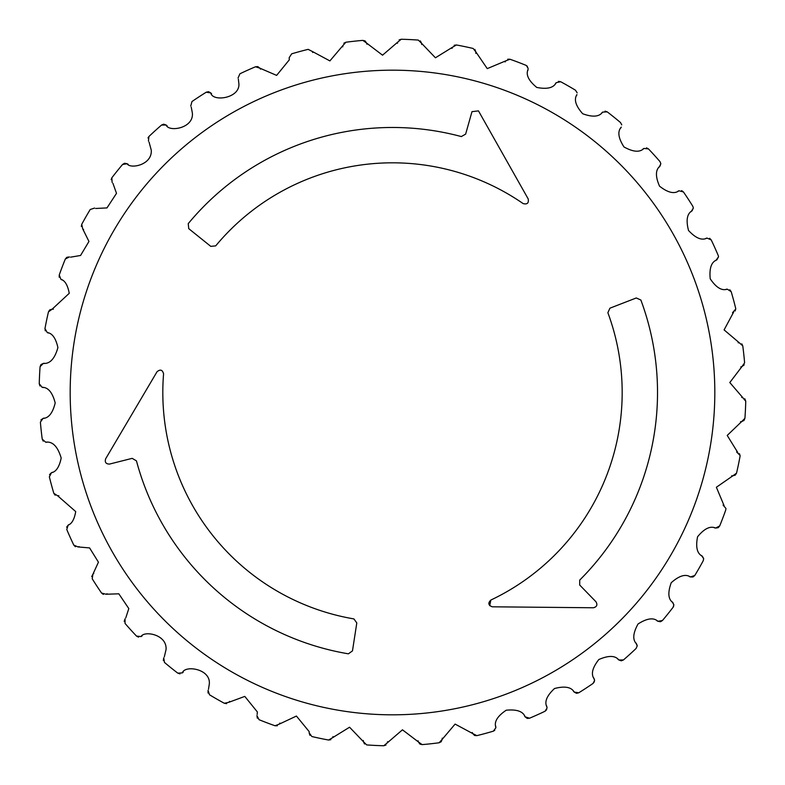 <?xml version="1.0" encoding="UTF-8"?>
<svg xmlns="http://www.w3.org/2000/svg" width="785" height="785" viewBox="0 0 785 785"><rect width="100%" height="100%" fill="white"/><g stroke="black" fill="none" stroke-linecap="round" stroke-linejoin="round"><path stroke-width="1.18" d="M738.165 342.741L739.352 342.819L742.767 345.881A353.358 353.358 0 0 1 744.612 362.866L741.933 366.595L740.785 366.919M46.835 442.259L45.648 442.181L42.233 439.119A353.358 353.358 0 0 1 40.388 422.134L43.067 418.405L44.215 418.081M45.648 442.181C52.615 441.219 57.786 446.518 61.181 458.077C59.317 466.977 56.059 471.863 51.427 472.747L52.507 472.246M58.875 495.718L57.697 495.826L53.831 493.333A353.358 353.358 0 0 1 49.357 476.848L51.427 472.747L49.533 474.621M57.697 495.826L75.713 511.584C74.369 519.268 71.847 523.781 68.177 525.116L69.159 524.449M79.128 546.635L77.98 546.929L73.78 545.075A353.358 353.358 0 0 1 66.774 529.492L68.177 525.116L66.627 527.186M77.98 546.929L89.598 547.92L98.439 562.168L92.915 574.218L93.788 573.403M107.103 593.754L106.014 594.235L101.569 593.058A353.358 353.358 0 0 1 92.218 578.761L92.915 574.218L91.698 576.582M106.014 594.235L118.829 593.813L128.799 608.561L125.767 617.913M142.095 635.928L141.094 636.566L136.521 636.095A353.358 353.358 0 0 1 125.05 623.437L125.031 618.845L124.197 621.377M141.094 636.566C143.871 630.424 167.352 634.319 166.037 649.646L164.31 656.859M183.258 672.097L182.375 672.892L177.783 673.137A353.358 353.358 0 0 1 164.467 662.432L163.731 657.899L163.309 660.528M182.375 672.892C184.495 664.787 211.351 668.712 209.252 684.392L208.476 689.299M229.573 701.388L228.818 702.31L224.333 703.272A353.358 353.358 0 0 1 209.507 694.784L208.064 690.417L208.035 693.027M228.818 702.31L244.802 696.403L257.362 711.956L257.166 714.438M279.902 723.073L279.303 724.104L275.015 725.752A353.358 353.358 0 0 1 259.04 719.688L256.94 715.606L257.323 718.187M279.303 724.104L296.426 716.057L309.202 731.649L309.153 732.837L309.202 731.649M333.007 736.615L332.565 737.723L328.591 740.029A353.358 353.358 0 0 1 311.871 736.536L309.153 732.837L309.908 735.3M332.565 737.723L349.56 727.214L363.416 741.678L363.278 740.5M387.564 741.688L387.309 742.855L383.747 745.75A353.358 353.358 0 0 1 366.683 744.916L363.416 741.678L364.554 743.994M387.309 742.855L402.46 729.814L418.405 741.933L418.071 740.785M442.249 738.165L442.181 739.352L439.119 742.767A353.358 353.358 0 0 1 422.134 744.612L418.405 741.933L419.867 744.023M441.16 741.746L442.181 739.352L455.104 724.094L472.747 733.573L472.246 732.493M495.718 726.125L495.865 727.773L493.333 731.169A353.358 353.358 0 0 1 476.848 735.643L472.747 733.573L474.513 735.417M495.865 727.783L495.826 727.303C493.961 721.827 497.425 716.126 506.207 710.219C516.775 709.189 523.075 711.387 525.116 716.823L524.449 715.832M546.635 705.872L547.076 708.031L545.075 711.22A353.358 353.358 0 0 1 529.492 718.226L525.116 716.823L527.147 718.363M546.929 707.02C544.231 701.898 546.762 695.726 554.514 688.523C564.778 685.855 571.352 687.042 574.218 692.085L573.403 691.212M593.754 677.897L594.579 680.516L593.058 683.431A353.358 353.358 0 0 1 578.761 692.782L574.218 692.085L576.465 693.292M594.559 680.144L594.235 678.986C590.762 674.354 592.292 667.868 598.827 659.537C608.552 655.289 615.224 655.436 618.845 659.969L617.913 659.233M635.928 642.905L637.194 645.918L636.095 648.479A353.358 353.358 0 0 1 623.437 659.949L618.845 659.969L621.259 660.803M637.175 645.535L636.566 643.906C632.416 639.863 632.916 633.22 638.058 623.967C646.997 618.256 653.611 617.353 657.899 621.269L656.859 620.69M672.097 601.742L673.844 604.685L673.137 607.217A353.358 353.358 0 0 1 662.432 620.533L657.899 621.269L660.411 621.72M673.864 605.068L672.892 602.625C668.153 599.289 667.613 592.646 671.244 582.706C679.182 575.66 685.58 573.737 690.417 576.936L689.299 576.524M701.388 555.427L703.674 558.606L703.272 560.667A353.358 353.358 0 0 1 694.784 575.493L690.417 576.936L692.969 576.985M703.272 560.667L703.674 558.606L702.31 556.182C697.109 553.621 695.53 547.145 697.571 536.754C704.312 528.56 710.317 525.665 715.606 528.06L714.438 527.834M723.073 505.098L725.939 508.435L725.752 509.985A353.358 353.358 0 0 1 719.688 525.96L715.606 528.06L718.128 527.706M724.104 505.697L716.381 487.259L732.827 475.847L731.64 475.798M736.615 451.993L740.069 455.388L740.029 456.409A353.358 353.358 0 0 1 736.536 473.129L732.827 475.847L735.27 475.102M737.723 452.435L727.214 435.43L741.678 421.584L740.5 421.722M741.688 397.436L742.845 397.691L745.75 401.253A353.358 353.358 0 0 1 744.916 418.317L741.678 421.584L743.974 420.466M742.845 397.691L729.805 382.54L741.933 366.595L744.19 364.868M40.908 419.965L43.067 418.405C48.69 418.16 52.732 413.008 55.195 402.95C52.477 392.461 48.13 387.24 42.145 387.309L39.25 383.747A353.358 353.358 0 0 1 40.084 366.683L43.322 363.416L44.5 363.278M162.819 392.5A229.681 229.681 0 0 0 353.907 618.914L356.802 622.937L352.475 650.883L348.403 653.827A265.016 265.016 0 0 1 136.453 460.864L132.174 458.352L109.537 464.072C105.955 464.043 104.65 462.306 105.622 458.852L157.01 371.776C160.277 369.058 162.466 369.755 163.574 373.856A229.681 229.681 0 0 0 353.907 618.914M43.312 387.564L42.145 387.309M48.376 333.007L47.277 332.565C52.271 333.223 55.813 338.227 57.913 347.569C54.783 358.735 49.916 364.024 43.322 363.416L41.026 364.534M61.927 279.902L60.896 279.303C64.919 280.471 67.706 285.132 69.257 293.296L52.163 309.153L53.36 309.202M83.612 229.573L82.69 228.818L88.95 241.466L80.561 255.478L70.562 257.166M112.903 183.258L116.504 193.345L106.976 207.917L95.691 208.476M149.071 142.095L151.26 150.141C152.398 165.154 130.075 169.266 127.101 163.731L128.141 164.31M191.246 107.103L192.335 112.893C194.17 128.387 168.579 132.41 166.155 125.031L167.087 125.767M238.365 79.128L238.738 82.543C241.554 98.174 212.46 102.452 210.782 92.915L211.597 93.788M289.282 58.875L289.174 57.697L289.312 59.817L276.624 75.389L259.884 68.177L260.551 69.168M745.75 401.253L744.828 398.78M673.667 606.246L673.137 607.217M594.363 681.733L593.058 683.431M546.654 709.718L545.075 711.22M494.795 730.305L493.333 731.169M505.098 61.927L505.697 60.896L487.259 68.619L475.857 51.908L475.798 53.36M555.427 83.612L556.182 82.69C553.621 87.891 547.145 89.47 536.754 87.429C528.56 80.688 525.656 74.683 528.06 69.394L527.834 70.562M601.742 112.903L602.625 112.108C599.289 116.837 592.646 117.387 582.706 113.756C575.66 105.818 573.737 99.42 576.936 94.583L576.524 95.701M642.905 149.071L643.906 148.434C639.863 152.584 633.22 152.084 623.967 146.942C618.256 138.003 617.353 131.389 621.269 127.101L620.69 128.141M677.897 191.246L678.986 190.765C674.344 194.238 667.868 192.708 659.528 186.173C655.289 176.448 655.436 169.776 659.969 166.155L660.803 163.869L659.233 167.087M705.872 238.365L707.02 238.071C701.898 240.769 695.726 238.238 688.523 230.486C685.855 220.212 687.042 213.648 692.085 210.782L693.312 208.103L691.212 211.597M726.125 289.282L727.303 289.174C721.817 291.039 716.126 287.575 710.219 278.793C709.189 268.225 711.387 261.925 716.823 259.884L718.501 256.881L715.832 260.551M735.133 310.988L735.741 308.996L732.493 312.754M210.782 246.372L188.743 228.651L188.233 223.646A265.016 265.016 0 0 1 461.315 136.57L465.633 134.127L471.991 111.656L478.467 110.881L528.197 198.929C528.913 203.109 527.216 204.659 523.104 203.57A229.681 229.681 0 0 0 215.708 245.872L210.782 246.372L188.743 228.651M609.916 308.191L636.272 297.966L640.864 300.027A265.016 265.016 0 0 1 579.732 580.066L579.693 585.021L595.972 601.771C597.728 604.882 596.875 606.884 593.401 607.767L492.293 606.805C488.309 605.333 487.819 603.086 490.811 600.074A229.681 229.681 0 0 0 607.875 312.715L609.916 308.191M739.352 342.819L724.094 329.896L733.573 312.253M735.722 308.613L735.643 308.152A353.358 353.358 0 0 0 731.169 291.667L729.814 289.783M727.303 289.174L731.169 291.667M718.481 256.499L718.226 255.508A353.358 353.358 0 0 0 711.22 239.925L709.65 238.316M707.02 238.071L711.22 239.925M693.292 207.721L692.782 206.239A353.358 353.358 0 0 0 683.431 191.942L681.625 190.598M678.986 190.765L683.431 191.942M660.784 163.486L659.949 161.563L660.784 163.486M643.906 148.434L648.469 148.905A353.358 353.358 0 0 1 659.949 161.563M621.759 124.884L620.533 122.568L621.759 124.884M602.625 112.108L607.217 111.862A353.358 353.358 0 0 1 620.533 122.568M577.181 92.856L575.493 90.216L577.181 92.856M556.182 82.69L560.667 81.728A353.358 353.358 0 0 1 575.493 90.216M527.078 66.048L528.158 68.589L526.529 65.616M505.697 60.896L509.985 59.248A353.358 353.358 0 0 1 525.95 65.312M474.846 49.426L475.857 51.908L473.129 48.464A353.358 353.358 0 0 0 456.409 44.971L454.172 45.285M451.993 48.385L452.435 47.277L456.409 44.971M452.435 47.277L435.43 57.786L421.584 43.322L421.722 44.5M420.348 40.918L421.584 43.322L418.317 40.084A353.358 353.358 0 0 0 401.253 39.25L399.104 39.917M397.436 43.312L397.691 42.145L401.253 39.25M397.691 42.145L382.54 55.185L366.595 43.067L366.919 44.215M342.741 46.835L342.819 45.648L345.881 42.233A353.358 353.358 0 0 1 362.866 40.388L366.595 43.067L365.133 40.977M342.819 45.648L329.896 60.906L312.253 51.427L312.754 52.507M308.152 49.357L312.253 51.427L308.152 49.357A353.358 353.358 0 0 0 291.667 53.831L289.174 57.697L291.667 53.831M239.925 73.78L238.071 77.98L239.925 73.78A353.358 353.358 0 0 1 255.508 66.774L259.884 68.177L257.853 66.637M191.942 101.569L190.765 106.014L191.942 101.569A353.358 353.358 0 0 1 206.239 92.218L210.782 92.915L208.535 91.708M148.434 141.094L148.905 136.521A353.358 353.358 0 0 1 161.563 125.05L166.155 125.031L163.741 124.197M112.108 182.375L111.862 177.783A353.358 353.358 0 0 1 122.568 164.467L127.101 163.731L124.589 163.28M90.216 209.507L94.583 208.064L90.216 209.507A353.358 353.358 0 0 0 81.728 224.333L82.69 228.818M60.896 279.303L59.248 275.015A353.358 353.358 0 0 1 65.312 259.04L69.394 256.94L66.862 257.294M47.277 332.565L44.971 328.591A353.358 353.358 0 0 1 48.464 311.871L52.163 309.153L49.72 309.898M528.197 198.929C528.913 203.109 527.216 204.659 523.104 203.57A229.681 229.681 0 0 0 215.708 245.872M461.315 136.57L465.633 134.127M489.742 605.677L490.811 600.074A229.681 229.681 0 0 0 607.875 312.715M579.732 580.066L579.693 585.021L595.972 601.771C597.728 604.882 596.875 606.884 593.401 607.767M146.726 389.203L157.01 371.776C160.277 369.058 162.466 369.755 163.574 373.856M109.537 464.072C105.955 464.043 104.65 462.306 105.622 458.852M136.453 460.864L132.174 458.352M741.796 343.879L742.767 345.881M744.043 420.387L744.916 418.317M740.069 455.388L739.372 453.632M735.359 475.033L736.536 473.129M718.226 527.657L719.688 525.96M693.077 576.946L694.784 575.493M660.528 621.691L662.432 620.533M621.396 660.793L623.437 659.949M576.602 693.302L578.761 692.782M527.284 718.403L529.492 718.226M474.66 735.476L476.848 735.643M439.119 742.767L441.141 741.766M419.975 744.092L422.134 744.612M383.747 745.75L385.984 745.024M328.591 740.029L330.828 739.706M275.015 725.752L277.37 725.752M224.333 703.272L226.649 703.645M177.783 673.137L179.981 673.864M136.521 636.095L138.523 637.145M101.569 593.058L103.375 594.402M73.78 545.075L75.409 546.723M53.831 493.333L55.185 495.217M42.233 439.119L43.224 441.141M40.948 364.613L40.084 366.683M49.661 309.947L48.464 311.871M66.784 257.343L65.312 259.04M124.501 163.3L122.568 164.467M163.643 124.197L161.563 125.05M208.447 91.698L206.239 92.218M257.765 66.617L255.508 66.774M345.881 42.233L343.859 43.224M365.064 40.928L362.866 40.388M509.985 59.248L507.728 59.209M560.667 81.728L558.38 81.355M607.217 111.862L605.088 111.136M648.469 148.905L646.477 147.855M39.25 383.747L39.956 385.955M44.971 328.591L45.285 330.828M147.992 137.964L148.905 136.521M111.136 179.677L111.862 177.783M81.326 226.423L81.728 224.333M59.189 277.193L59.248 275.015M72.063 427.285A322.321 322.321 0 0 0 427.285 712.937A322.321 322.321 0 0 0 712.937 357.715A322.321 322.321 0 0 0 357.715 72.063A322.321 322.321 0 0 0 72.063 427.285"/></g></svg>
